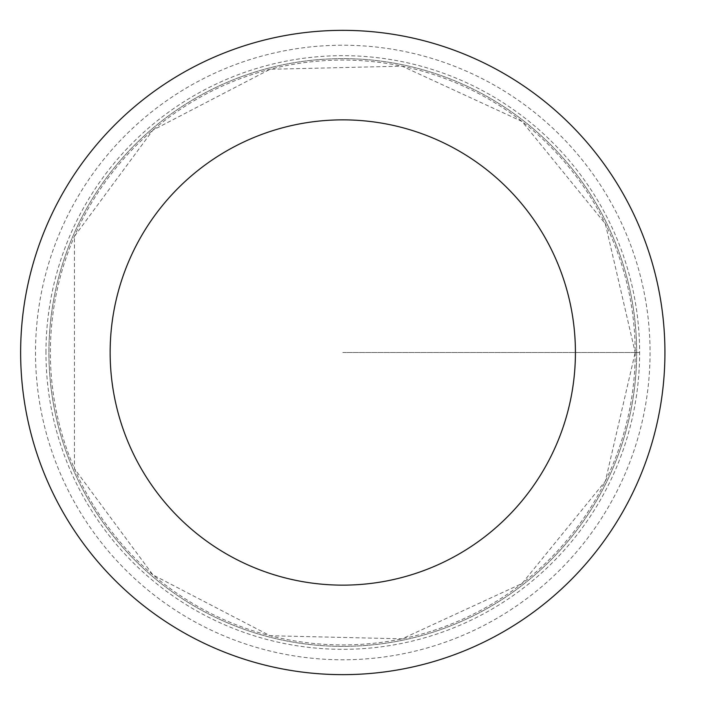 <?xml version="1.0" encoding="UTF-8"?>
<svg xmlns="http://www.w3.org/2000/svg" width="705" height="705" viewBox="0 0 705 705"><rect width="100%" height="100%" fill="white"/><g stroke="black" fill="none" stroke-linecap="round" stroke-linejoin="round"><path stroke-width="0.53" stroke-dasharray="3.52 2.64" d="M636.65 352.5A293.862 293.862 0 0 1 195.858 606.996A293.862 293.862 0 0 1 195.858 98.004A293.862 293.862 0 0 1 636.65 352.5A293.862 293.862 0 0 1 195.858 606.996A293.862 293.862 0 0 1 195.858 98.004A293.862 293.862 0 0 1 636.65 352.5M664.93 352.5A322.141 322.141 0 0 1 181.714 631.486A322.141 322.141 0 0 1 181.714 73.514A322.141 322.141 0 0 1 664.93 352.5M45.957 352.5A296.831 296.831 0 0 1 342.789 55.669A296.831 296.831 0 0 1 639.62 352.5A296.831 296.831 0 0 1 342.789 649.331A296.831 296.831 0 0 1 45.957 352.5M342.789 352.5L639.62 352.5L342.789 352.5M635.196 352.5A292.408 292.408 0 0 1 196.58 605.736A292.408 292.408 0 0 1 196.58 99.264A292.408 292.408 0 0 1 635.196 352.5L605.375 481.145L522.008 583.546L402.079 638.836L270.068 635.725L152.879 574.848L74.43 468.631L74.43 236.369L152.879 130.152L270.068 69.275L402.079 66.164L522.008 121.454L605.375 223.855L635.196 352.5M650.063 352.5A307.274 307.274 0 0 1 189.151 618.611A307.274 307.274 0 0 1 189.151 86.389A307.274 307.274 0 0 1 650.063 352.5"/><path stroke-width="1.06" d="M575.421 352.5A232.632 232.632 0 0 1 226.472 553.971A232.632 232.632 0 0 1 226.472 151.029A232.632 232.632 0 0 1 575.421 352.5M664.93 352.5A322.141 322.141 0 0 1 181.714 631.486A322.141 322.141 0 0 1 181.714 73.514A322.141 322.141 0 0 1 664.93 352.5"/></g></svg>
